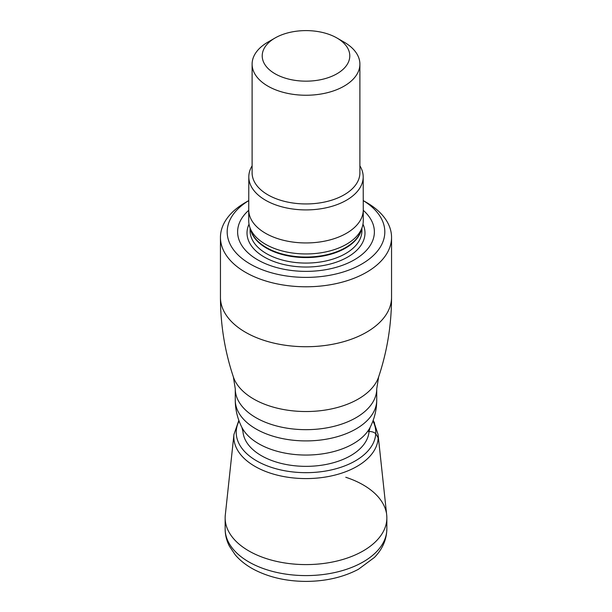 <?xml version="1.0" encoding="UTF-8"?>
<svg xmlns="http://www.w3.org/2000/svg" width="612" height="612" viewBox="0 0 612 612"><rect width="100%" height="100%" fill="white"/><g stroke="black" fill="none" stroke-linecap="round" stroke-linejoin="round"><path stroke-width="0.92" d="M233.96 434.398A72.178 41.67 180 0 0 236.745 448.65A72.178 41.67 180 0 0 318.424 477.964A72.178 41.67 180 0 0 378.04 434.398A72.178 41.67 180 0 0 378.04 434.336L386.7 515.021A80.853 46.68 180 0 1 386.853 517.913A80.853 46.68 180 0 1 317.498 564.119A80.853 46.68 180 0 1 228.414 531.055A80.853 46.68 180 0 1 225.147 517.913A80.853 46.68 180 0 1 225.3 515.021L233.96 434.336A72.178 41.67 180 0 0 233.96 434.398L238.848 420.421M368.516 431.651C371.262 431.307 373.672 431.98 375.745 433.671A69.783 40.285 180 0 0 372.938 421.002A69.783 40.285 180 0 1 372.96 421.033A69.783 40.285 180 0 1 325.645 471.041A69.783 40.285 180 0 1 239.04 443.723A69.783 40.285 180 0 1 239.062 421.002M370.237 427.161A66.861 38.602 180 0 1 370.115 427.398L369.036 431.628A63.105 36.429 180 0 1 313.505 466.092A63.105 36.429 180 0 1 245.45 440.173A63.105 36.429 180 0 1 242.964 431.628L241.885 427.398A66.861 38.602 180 0 1 241.847 427.321M363.245 200.583L366.496 202.465A85.55 49.396 180 0 1 388.092 223.487A85.55 49.396 180 0 1 391.55 237.395A85.55 49.396 180 0 1 318.163 286.286A85.55 49.396 180 0 1 223.908 251.295A85.55 49.396 180 0 1 220.45 237.395A85.55 49.396 180 0 1 245.504 202.465L248.755 200.583M363.245 200.614A78.818 45.502 180 0 1 381.628 219.081A78.818 45.502 180 0 1 328.193 275.553A78.818 45.502 180 0 1 230.372 244.701A78.818 45.502 180 0 1 248.755 200.614M248.74 210.306A68.383 39.482 0 0 0 240.386 243.01A68.383 39.482 0 0 0 325.255 269.777A68.383 39.482 0 0 0 371.614 220.779A68.383 39.482 0 0 0 363.26 210.306M248.74 209.893L248.74 220.894A57.26 33.056 0 0 0 249.78 227.151A57.26 33.056 0 0 0 251.058 230.196A57.26 33.056 0 0 0 308.716 253.911A57.26 33.056 0 0 0 362.22 227.151A57.26 33.056 0 0 0 363.26 220.894L363.26 209.893A57.26 33.056 180 0 1 314.14 242.612A57.26 33.056 180 0 1 251.058 219.195A57.26 33.056 180 0 1 248.74 209.893A57.26 33.056 180 0 1 248.74 209.855L248.809 176.853A57.191 33.017 180 0 1 252.106 165.829M359.894 165.829A57.191 33.017 180 0 1 360.881 167.589A57.191 33.017 180 0 1 363.191 176.853A57.191 33.017 180 0 1 314.17 209.572A57.191 33.017 180 0 1 251.119 186.186A57.191 33.017 180 0 1 248.809 176.853M336.96 38.005L344.105 42.129A53.894 31.113 180 0 1 357.714 55.371A53.894 31.113 180 0 1 359.894 64.13A53.894 31.113 180 0 1 313.665 94.929A53.894 31.113 180 0 1 254.286 72.889A53.894 31.113 180 0 1 252.106 64.13A53.894 31.113 180 0 1 267.895 42.129L275.04 38.005A43.789 25.283 180 0 1 336.96 38.005A43.789 25.283 180 0 1 348.014 48.761A43.789 25.283 180 0 1 318.324 80.141A43.789 25.283 180 0 1 263.986 62.998A43.789 25.283 180 0 1 275.04 38.005M345.78 477.268A80.853 46.68 180 0 1 386.302 512.473M386.7 515.013A80.853 46.68 180 0 1 386.853 517.484M375.745 433.671L378.155 437.832A72.178 41.67 180 0 0 378.04 434.352M386.853 528.913A80.853 46.68 180 0 1 317.498 575.119A80.853 46.68 180 0 1 228.414 542.056A80.853 46.68 180 0 1 225.147 528.913C225.17 534.888 226.578 540.61 229.355 546.08L235.283 554.916C240.317 560.768 246.713 565.717 254.462 569.764C269.532 577.453 286.768 581.331 306.168 581.4C325.867 581.278 343.286 577.238 358.425 569.29L374.414 557.448C382.508 549.117 386.654 539.608 386.853 528.913L386.853 517.913M370.115 427.398L370.115 427.398A66.861 38.602 180 0 1 306 455.053A66.861 38.602 180 0 1 241.885 427.398L241.794 427.222C237.464 418.6 235.283 409.55 235.268 400.072A70.732 40.836 180 0 0 238.129 411.57A70.732 40.836 180 0 0 316.06 440.495A70.732 40.836 180 0 0 376.732 400.072C376.717 409.619 374.506 418.73 370.115 427.398M391.55 237.395L391.55 297.333C391.496 324.804 387.189 351.342 378.621 376.954L376.732 388.842A70.732 40.836 180 0 1 316.06 429.257A70.732 40.836 180 0 1 238.129 400.332A70.732 40.836 180 0 1 235.268 388.842L235.268 400.072M378.621 376.954A73.975 42.71 180 0 1 309.473 411.486A73.975 42.71 180 0 1 235.016 380.848A73.975 42.71 180 0 1 233.379 376.954L235.268 388.842M391.55 297.333A85.55 49.396 180 0 1 318.163 346.224A85.55 49.396 180 0 1 223.908 311.24A85.55 49.396 180 0 1 220.45 297.333C220.504 324.804 224.811 351.342 233.379 376.954M249.023 224.168A58.981 34.05 0 0 0 249.405 242.559A58.981 34.05 0 0 0 321.927 265.761A58.981 34.05 0 0 0 362.977 224.168M361.914 228.085L361.914 230.793A55.914 32.283 180 0 1 313.948 262.747A55.914 32.283 180 0 1 252.351 239.881A55.914 32.283 180 0 1 250.086 230.793L250.086 228.085M361.424 229.546A55.914 32.283 180 0 1 310.276 257.476A55.914 32.283 180 0 1 252.351 234.373A55.914 32.283 180 0 1 250.576 229.546M362.22 227.151L360.988 230.846A56.006 32.337 180 0 1 308.655 257.017A56.006 32.337 180 0 1 252.259 233.822A56.006 32.337 180 0 1 251.012 230.846L249.78 227.151M363.191 176.853L363.26 209.855A57.26 33.056 180 0 1 363.26 209.893M359.894 64.13L359.894 172.829A53.894 31.113 180 0 1 313.665 203.628A53.894 31.113 180 0 1 254.286 181.588A53.894 31.113 180 0 1 252.106 172.829L252.106 64.13M225.147 517.913L225.147 528.913M378.04 434.398L373.702 421.347M376.732 388.842L376.732 400.072M220.45 237.395L220.45 297.333M374.605 423.007L373.152 420.421"/></g></svg>
